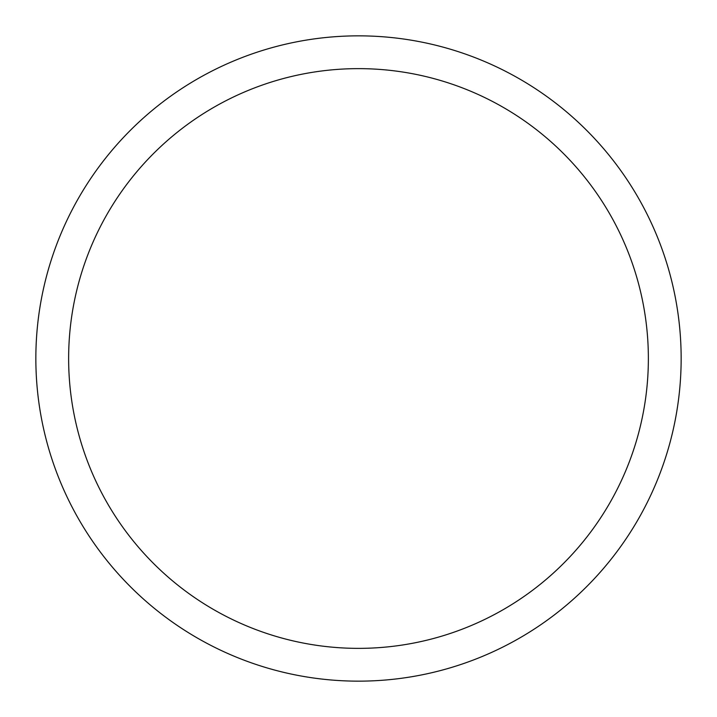 <?xml version="1.0" encoding="UTF-8"?>
<svg xmlns="http://www.w3.org/2000/svg" width="717" height="717" viewBox="0 0 717 717"><rect width="100%" height="100%" fill="white"/><g stroke="black" fill="none" stroke-linecap="round" stroke-linejoin="round"><path stroke-width="1.08" d="M358.5 681.15A322.65 322.65 0 0 0 681.15 358.5A322.65 322.65 0 0 0 358.5 35.85A322.65 322.65 0 0 0 35.85 358.5A322.65 322.65 0 0 0 358.5 681.15M358.5 648.365A289.865 289.865 0 0 0 648.365 358.5A289.865 289.865 0 0 0 358.5 68.635A289.865 289.865 0 0 0 68.635 358.5A289.865 289.865 0 0 0 358.5 648.365"/></g></svg>

